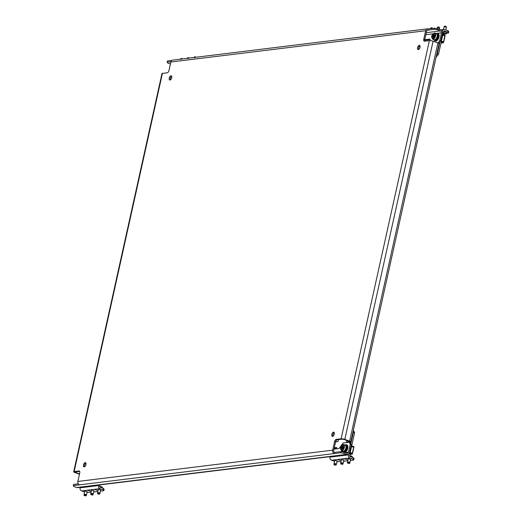 <?xml version="1.0" encoding="UTF-8"?>
<svg xmlns="http://www.w3.org/2000/svg" width="522" height="522" viewBox="0 0 522 522"><rect width="100%" height="100%" fill="white"/><g stroke="black" fill="none" stroke-linecap="round" stroke-linejoin="round"><path stroke-width="0.78" d="M170.002 80.042A2.232 1.129 -70.1 0 0 171.621 78.032A2.232 1.129 -70.1 0 0 171.236 75.82A2.232 1.129 -70.1 0 0 170.942 75.794A2.232 1.129 -70.1 0 0 169.324 77.798A2.232 1.129 -70.1 0 0 169.715 80.01A2.232 1.129 -70.1 0 0 170.002 80.042M418.324 49.551A2.232 1.129 -70.1 0 0 419.942 47.548A2.232 1.129 -70.1 0 0 419.558 45.329A2.232 1.129 -70.1 0 0 419.27 45.303A2.232 1.129 -70.1 0 0 417.652 47.306A2.232 1.129 -70.1 0 0 418.037 49.525A2.232 1.129 -70.1 0 0 418.324 49.551M332.566 436.392A2.232 1.129 -70.1 0 0 334.184 434.382A2.232 1.129 -70.1 0 0 333.799 432.17A2.232 1.129 -70.1 0 0 333.506 432.138A2.232 1.129 -70.1 0 0 331.888 434.147A2.232 1.129 -70.1 0 0 332.279 436.359A2.232 1.129 -70.1 0 0 332.566 436.392M84.244 466.877A2.232 1.129 -70.1 0 0 85.862 464.874A2.232 1.129 -70.1 0 0 85.471 462.662A2.232 1.129 -70.1 0 0 85.184 462.629A2.232 1.129 -70.1 0 0 83.566 464.639A2.232 1.129 -70.1 0 0 83.957 466.851A2.232 1.129 -70.1 0 0 84.244 466.877M341.662 450.669A1.488 0.75 -70.1 0 0 342.021 451.354A1.488 0.75 -70.1 0 0 342.217 451.373A1.488 0.75 -70.1 0 0 342.739 451.06A3.961 2.003 109.9 0 0 343.365 452.045M341.101 438.787A2.727 0.587 -167.5 0 1 344.801 439.407L349.623 441.149L437.893 42.974L433.071 41.231A2.727 0.587 12.5 0 0 429.378 40.612L424.51 41.212A2.232 1.129 109.9 0 1 424.223 41.179A2.232 1.129 109.9 0 1 423.766 39.235L425.652 30.733L170.844 62.02L168.958 70.522A2.232 1.129 109.9 0 1 167.275 72.799L162.407 73.393L74.137 471.568L78.998 470.968A2.232 1.129 109.9 0 1 79.285 471.001A2.232 1.129 109.9 0 1 79.742 472.945L77.856 481.447L332.671 450.16L334.55 441.658A2.232 1.129 109.9 0 1 336.24 439.387L341.101 438.787L429.378 40.612M350.197 444.418L349.368 442.225L350.373 442.591L351.202 444.783L350.197 444.418L348.468 452.215A1.488 1.24 83 0 1 346.947 453.194L344.135 452.176L343.874 453.357L340.514 452.796L340.775 451.615L334.563 452.378A1.488 1.24 83 0 1 333.669 450.525L335.555 442.023A2.232 1.129 109.9 0 1 337.245 439.746L342.106 439.152L344.122 439.485L349.583 441.651L346.504 442.114L346.862 440.483M78.28 483.848L73.537 484.429L73.276 485.61L73.935 486.504L76.747 487.522L346.686 454.375L343.874 453.357M334.563 452.378L334.302 453.559L340.514 452.796M73.276 485.61L79.494 484.847A2.727 2.277 -97 0 1 77.856 481.447M340.775 451.615L344.135 452.176M438.01 28.736L437.749 29.917L434.389 29.356L434.65 28.175L440.822 29.754A2.727 2.277 83 0 1 442.46 33.147L440.731 40.944L438.871 43.45M437.749 29.917L440.561 30.935L426.304 32.684M170.407 63.997L167.81 63.058L167.151 62.164L170.935 61.7M434.65 28.175L428.438 28.938A2.727 2.277 83 0 0 427.531 28.827A2.727 2.277 83 0 0 425.652 30.733M171.868 60.441L167.412 60.983L167.151 62.164M427.211 30.237L434.389 29.356M79.527 473.911L75.533 472.469L75.664 471.868M79.461 474.217L74.861 472.547A2.727 0.587 -167.5 0 1 73.687 471.777L161.957 73.602A2.727 0.587 12.5 0 1 162.407 73.393M171.647 76.251A2.232 1.129 -70.1 0 0 170.42 77.895A2.232 1.129 -70.1 0 0 170.309 79.944M419.969 45.76A2.232 1.129 -70.1 0 0 418.742 47.404A2.232 1.129 -70.1 0 0 418.631 49.453M334.211 432.601A2.232 1.129 -70.1 0 0 332.984 434.245A2.232 1.129 -70.1 0 0 332.873 436.294M85.882 463.092A2.232 1.129 -70.1 0 0 84.655 464.737A2.232 1.129 -70.1 0 0 84.551 466.779M75.533 472.469L75.142 471.934L79.67 471.373M424.843 41.173A2.232 1.129 109.9 0 1 424.771 39.6L426.657 31.098A1.488 1.24 83 0 1 428.177 30.113L428.438 28.938M74.137 471.568A2.727 0.587 -167.5 0 0 73.687 471.777M170.844 62.02A2.727 2.277 -97 0 1 172.723 60.115L427.531 28.827M332.671 450.16A2.727 2.277 83 0 0 334.302 453.559L79.494 484.847M437.41 33.284L441.455 32.788A1.488 1.24 83 0 0 440.561 30.935M441.455 32.788L439.726 40.579L440.731 40.944M429.991 39.502L424.693 40.155M437.938 42.993L439.726 40.579M430.415 40.631L429.815 39.039L424.758 39.659M346.686 454.375A2.727 2.277 83 0 0 347.593 454.479A2.727 2.277 83 0 0 349.472 452.581L351.202 444.783M347.593 454.479L77.654 487.626A2.727 2.277 -97 0 1 76.747 487.522M333.976 449.168L339.032 448.548L343.156 442.989L349.368 442.225M437.893 42.974A2.727 0.587 12.5 0 1 439.067 43.75L350.791 441.925A2.727 0.587 -167.5 0 0 349.623 441.149M349.427 442.245L350.34 442.134A2.727 0.587 -167.5 0 0 350.791 441.925M347.45 442.46L346.504 442.114M84.753 491.241L84.792 490.902L87.167 491.776M88.172 490.484L90.828 491.248L88.172 490.484M91.507 490.412L91.546 490.073L93.921 490.948M94.926 489.656L97.581 490.412L94.926 489.656M98.26 489.584L98.306 489.244L100.681 490.119M84.584 492.005L81.556 490.908A2.479 2.068 -97 0 1 80.075 487.822L80.186 487.313M103.147 489.819L103.46 488.403L104.119 489.29L103.8 490.713L103.147 489.819L99.93 488.651A2.479 2.068 -97 0 1 98.449 485.564L98.56 485.062M103.46 488.403L100.244 487.235A0.992 0.829 -97 0 1 99.65 486.002L99.898 484.892M87.017 492.448L91.096 492.272M93.699 491.952L97.849 491.443M100.459 491.124L103.8 490.713M84.146 495.515L85.96 495.9L85.001 495.352L84.146 495.515M85.954 495.221L86.391 495.169L85.967 494.438L84.075 494.282L84.107 495.463M85.947 495.88L86.391 495.169L85.967 494.438M90.906 494.686L92.72 495.071L91.755 494.523L90.906 494.686M92.707 494.393L93.144 494.341L92.72 493.61L90.835 493.453L90.867 494.634M92.707 495.052L93.144 494.341L92.72 493.61M97.66 493.858L99.474 494.243L98.508 493.695L97.66 493.858M99.643 486.452A2.479 0.529 12.5 0 1 101.438 486.915A2.479 0.529 12.5 0 1 102.351 487.372A2.479 0.529 12.5 0 1 102.501 487.62L102.41 488.018M99.461 493.564L99.898 493.505L99.48 492.775L97.588 492.624L97.621 493.805M99.461 494.217L99.898 493.505L99.48 492.775M100.57 486.452A5.044 2.375 95.8 0 0 100.394 486.387L100.139 486.328A5.044 2.551 -70.1 0 0 99.943 486.308M180.951 58.581L182.687 58.895M181.441 59.097L182.061 58.901M180.893 59.436L180.553 59.201M187.411 58.144L188.612 57.616L189.44 58.059M188.194 58.268L188.82 58.066M187.646 58.608L187.307 58.373M194.465 56.924L196.194 57.231M194.947 57.433L195.574 57.237M194.406 57.772L194.06 57.544M334.693 460.554L334.739 460.215L337.114 461.089M338.112 459.797L340.768 460.554L338.112 459.797M341.453 459.725L341.492 459.386L343.868 460.26M344.872 458.968L347.528 459.725L344.872 458.968M348.207 458.897L348.246 458.551L350.627 459.432M334.524 461.317L331.503 460.221A2.479 2.068 -97 0 1 330.015 457.128L330.132 456.626M353.087 459.125L353.407 457.709L354.06 458.603L353.746 460.019L353.087 459.125L349.877 457.964A2.479 2.068 -97 0 1 348.389 454.877L348.572 454.075M353.407 457.709L350.19 456.548A0.992 0.829 -97 0 1 349.596 455.314L354.621 432.64L353.42 432.203L353.12 431.42M350.843 443.831L353.42 432.203M335.966 441.814L336.266 440.451M334.341 449.122L334.524 448.32L336.559 448.065M353.374 430.291L354.621 432.64M336.964 461.761L341.042 461.578M343.646 461.259L347.796 460.75M350.399 460.43L353.746 460.019M338.439 439.602L338.002 441.56L335.594 441.86M334.282 447.765L336.697 447.465L336.383 448.874M334.191 448.196L334.524 448.32M347.606 463.164L349.42 463.549L348.703 463.06L347.606 463.164M349.59 455.765A2.479 0.529 12.5 0 1 351.378 456.228A2.479 0.529 12.5 0 1 352.298 456.678A2.479 0.529 12.5 0 1 352.448 456.926L352.357 457.331M349.407 462.87L349.844 462.818L349.427 462.087L347.535 461.937L347.463 462.694M349.675 463.184L349.407 463.529L349.844 462.818L349.427 462.087M350.516 455.758A5.044 2.375 95.8 0 0 350.34 455.699L350.086 455.641A5.044 2.551 -70.1 0 0 349.884 455.621M344.931 445.005A3.961 2.003 109.9 0 1 345.773 444.653A3.961 2.003 109.9 0 1 346.282 444.705L346.928 444.94A3.961 2.003 109.9 0 1 347.639 448.796A3.961 2.003 109.9 0 1 344.833 452.43M346.282 444.705A3.961 2.003 109.9 0 1 346.993 448.561A3.961 2.003 109.9 0 1 344.187 452.196M341.766 449.024L341.205 448.418L341.447 446.943L342.51 445.808L343.039 446.408L342.791 447.883L341.766 449.024M341.505 450.616L343.032 451.165A3.217 1.631 -70.1 0 0 343.45 451.21A3.217 1.631 -70.1 0 0 345.786 448.313A3.217 1.631 -70.1 0 0 345.225 445.116L343.698 444.561A3.217 1.631 109.9 0 1 344.259 447.759A3.217 1.631 109.9 0 1 341.923 450.656A3.217 1.631 109.9 0 1 341.505 450.616C339.692 448.333 340.22 446.29 343.084 444.496L343.698 444.561A3.217 1.631 109.9 0 0 343.287 444.516M352.937 451.51A1.755 0.887 -70.1 0 0 353.192 450.369M342.386 448.281L341.447 447.608M341.499 447.374L342.582 447.765L342.536 447.334L341.447 446.943M341.642 446.571L342.941 446.936M342.732 446.962L342.536 447.334M350.216 452.522L352.507 453.455L353.844 447.406L352.448 453.383M353.844 447.406L351.554 446.48M353.857 446.917A0.496 0.411 83 0 1 353.844 447.067L353.786 447.341M352.291 454.003A0.496 0.411 83 0 0 352.337 453.866L352.507 453.455M353.792 446.669A0.496 0.411 83 0 0 353.551 446.447L352.722 446.277M349.877 454.049L351.835 454.199A0.496 0.411 83 0 0 352.272 454.036L352.428 453.377M351.684 445.905L353.909 446.708L353.772 447.328M350.06 453.226L352.285 454.029M345.688 445.488L345.962 445.592A3.021 1.527 109.9 0 1 346.491 448.594A3.021 1.527 109.9 0 1 344.292 451.315A3.021 1.527 109.9 0 1 343.907 451.269L343.633 451.171M340.846 463.999L342.66 464.384L341.949 463.888L340.846 463.999M342.654 463.699L343.091 463.647L342.667 462.916L340.775 462.766L340.807 463.941M342.647 464.358L343.091 463.647L342.667 462.916M334.093 464.828L335.907 465.213L335.196 464.717L334.093 464.828M335.894 464.534L336.331 464.476L335.914 463.745L334.021 463.595L334.054 464.776M336.168 464.841L335.894 465.187L336.331 464.476L335.914 463.745M448.065 30.726L448.724 31.62L448.411 33.036L447.752 32.142L448.065 30.726L444.848 29.565A2.479 2.068 83 0 0 444.026 29.467A2.479 2.068 83 0 0 442.317 31.196L442.304 31.268M447.752 32.142L444.535 30.981A0.992 0.829 83 0 0 443.524 31.633L438.5 54.301L436.151 56.891M439.916 42.041L437.292 53.87L438.5 54.301M424.804 41.081L425.019 40.116M448.411 33.036L446.369 33.284M427.055 39.868L426.82 40.925M436.62 54.771L437.292 53.87M436.62 56.833L436.203 56.676M444.405 26.237L445.514 26.133L446.369 27.151M444.352 27.085L444.007 26.857L445.52 26.55L445.808 27.32L446.375 27.392L445.938 27.444M443.126 33.441A5.044 4.926 18.1 0 0 443.335 33.512L443.465 33.525A5.044 2.551 -70.1 0 0 443.68 33.454L443.935 33.512A5.044 2.375 95.8 0 0 444.091 33.669L444.209 33.715A5.044 4.926 18.1 0 0 444.594 33.747L444.705 33.826A5.044 2.551 109.9 0 1 444.49 33.897L444.476 33.93A5.044 2.375 95.8 0 0 444.653 33.989L444.516 34.008A5.044 4.926 -161.9 0 1 444.124 33.969L443.994 33.956A5.044 2.551 109.9 0 1 443.798 33.937L443.543 33.878A5.044 2.375 -84.2 0 1 443.367 33.819L443.25 33.773A5.044 4.926 -161.9 0 1 443.067 33.708M443.746 33.93A5.083 5.083 0 0 0 446.029 33.884A2.479 0.529 -167.5 0 0 446.271 33.721L446.532 32.54A2.479 0.529 -167.5 0 0 445.462 31.835A2.479 0.529 -167.5 0 0 443.622 31.366M446.271 33.721A2.479 0.529 -167.5 0 0 445.201 33.017A2.479 0.529 -167.5 0 0 443.322 32.54M443.896 33.48L443.798 33.937L443.635 33.473M444.424 26.211L443.393 29.545M445.808 27.32L446.375 27.392L446.264 26.629M433.945 39.659A3.961 2.003 -70.1 0 0 434.787 40.755A3.961 2.003 -70.1 0 0 435.302 40.814A3.961 2.003 -70.1 0 0 438.18 37.245A3.961 2.003 -70.1 0 0 437.488 33.304A3.961 2.003 -70.1 0 0 436.973 33.251A3.961 2.003 -70.1 0 0 436.138 33.604M434.787 40.755L435.433 40.99A3.961 2.003 -70.1 0 0 435.942 41.042A3.961 2.003 -70.1 0 0 438.819 37.473A3.961 2.003 -70.1 0 0 438.128 33.538L437.488 33.304M432.966 37.623L432.405 37.016L432.653 35.542L433.717 34.406L434.245 35.013L433.997 36.488L432.966 37.623M432.712 39.215L434.239 39.77A3.217 1.631 -70.1 0 0 434.656 39.809A3.217 1.631 -70.1 0 0 436.992 36.912A3.217 1.631 -70.1 0 0 436.431 33.715L434.904 33.16A3.217 1.631 109.9 0 1 435.465 36.357A3.217 1.631 109.9 0 1 433.129 39.261A3.217 1.631 109.9 0 1 432.712 39.215C430.898 36.931 431.426 34.896 434.291 33.095L434.904 33.16A3.217 1.631 109.9 0 0 434.487 33.121M444.144 40.109A1.755 0.887 -70.1 0 0 444.392 38.974M433.586 36.879L432.653 36.214M432.705 35.979L433.789 36.37L433.736 35.933L432.653 35.542M432.849 35.176L434.147 35.542M433.932 35.568L433.736 35.933M441.423 41.127L443.713 42.054L445.051 36.011L443.654 41.982M445.051 36.011L442.76 35.078M445.064 35.522A0.496 0.411 83 0 1 445.051 35.666L444.992 35.94M443.498 42.602A0.496 0.411 83 0 0 443.543 42.471L443.713 42.054M444.998 35.268A0.496 0.411 83 0 0 444.757 35.052L443.922 34.883M441.083 42.647L443.041 42.797A0.496 0.411 83 0 0 443.478 42.634M442.884 34.504L445.109 35.313L444.972 35.927M441.266 41.825L443.491 42.634L443.635 41.975M434.833 39.776L435.107 39.874A3.021 1.527 -70.1 0 0 435.498 39.913A3.021 1.527 -70.1 0 0 437.69 37.192A3.021 1.527 -70.1 0 0 437.168 34.191L436.894 34.093M437.651 27.066L438.761 26.961L439.615 27.979M437.593 27.914L437.253 27.686L438.761 27.379L439.054 28.155L439.622 28.221L439.185 28.273M437.671 27.04L437.038 28.573M439.054 28.155L439.622 28.221L439.511 27.457M430.898 27.894L432.007 27.79L432.758 28.312M431.205 28.593L432.007 28.208L432.164 28.579M430.839 28.743L430.441 28.69M344.801 439.407L433.071 41.231M336.24 439.387L337.245 439.746M334.55 441.658L335.555 442.023M423.766 39.235L424.771 39.6M78.998 470.968L79.527 471.164M425.861 34.7L433.019 33.819M435.785 33.48L436.503 33.395M348.468 452.215L345.31 452.6M81.556 490.908L99.93 488.651M80.075 487.822L98.449 485.564M84.91 494.523L85.001 495.352M85.686 494.699L85.249 495.411M91.663 493.695L91.755 494.523M92.446 493.871L92.002 494.582M98.417 492.866L98.508 493.695M99.2 493.042L98.762 493.753M182.171 58.953L182.106 58.503M181.473 59.038L181.858 58.451M180.586 59.149L180.971 58.555M188.931 58.125L188.866 57.674M188.233 58.21L188.612 57.616M187.339 58.32L187.724 57.727M195.685 57.296L195.619 56.846M194.987 57.381L195.365 56.787M194.099 57.492L194.478 56.898M331.503 460.221L349.877 457.964M330.015 457.128L348.389 454.877M348.363 462.172L348.455 463.007M349.146 462.348L348.703 463.06M342.673 444.907A2.623 1.331 -70.1 0 0 340.69 447.589A2.623 1.331 -70.1 0 0 341.564 449.918A2.623 1.331 -70.1 0 0 343.554 447.237A2.623 1.331 -70.1 0 0 342.673 444.907M342.041 448.639L341.623 448.489M341.59 448.405L342.073 448.581M341.199 448.078L342.151 448.424M342.961 446.904L341.943 446.538M342.086 446.401L343.045 446.747M343.098 446.591L342.68 446.44L343.098 446.584M353.655 447.276L352.311 453.318M351.835 454.199L349.786 454.447M341.61 463.001L341.701 463.836M342.386 463.177L341.949 463.888M334.85 463.83L334.941 464.665M335.633 464.006L335.196 464.717M444.535 30.981L443.896 31.059M445.677 26.922L445.566 26.159M444.894 26.746L445.312 26.1M433.88 33.512A2.623 1.331 -70.1 0 0 431.896 36.188A2.623 1.331 -70.1 0 0 432.771 38.517A2.623 1.331 -70.1 0 0 434.761 35.835A2.623 1.331 -70.1 0 0 433.88 33.512M433.247 37.238L432.829 37.088M432.797 37.003L433.28 37.179M432.399 36.684L433.358 37.029M434.167 35.509L433.149 35.137M433.293 35.007L434.245 35.352M433.912 35.046L434.304 35.183M444.855 35.874L443.517 41.923M443.041 42.797L440.992 43.045M438.917 27.751L438.806 26.987M438.141 27.575L438.558 26.929M432.151 28.482L432.053 27.816M431.387 28.403L431.805 27.757M430.493 28.514L430.911 27.868M84.075 494.282L84.825 490.895M86.508 494.758L87.246 491.437M84.081 495.476L84.009 495.045M85.96 495.9L86.221 495.535M90.835 493.453L91.585 490.067M93.262 493.929L93.999 490.602M90.841 494.647L90.763 494.217M92.72 495.071L92.975 494.699M102.351 487.372A5.083 5.083 0 0 0 100.341 486.373M97.588 492.624L98.338 489.238M100.022 493.101L100.753 489.773M100.185 486.341A5.083 5.083 0 0 0 99.624 486.256M97.594 493.819L97.516 493.388M99.474 494.243L99.735 493.871M180.945 58.568L180.658 58.973M194.458 56.905L194.171 57.316M352.298 456.678A5.083 5.083 0 0 0 350.288 455.686M347.535 461.937L348.285 458.551M349.962 462.407L350.699 459.086M350.132 455.647A5.083 5.083 0 0 0 349.57 455.562M342.08 448.574L341.564 448.385M349.779 454.486L351.998 454.218M340.775 462.766L341.525 459.38M343.208 463.236L343.946 459.915M340.781 463.96L340.709 463.523M342.66 464.384L342.921 464.012M334.021 463.595L334.772 460.208M336.455 464.071L337.192 460.743M334.028 464.789L333.95 464.358M444.026 29.467L441.018 29.832M443.061 33.734L443.061 33.734A5.083 5.083 0 0 0 443.596 33.891M446.336 27.705L445.847 29.924M444.398 26.217L444.111 26.629M434.297 35.189L433.88 35.039M433.28 37.173L432.771 36.99M440.986 43.091L443.204 42.817M439.583 28.534L439.42 29.245M437.645 27.046L437.358 27.457M430.891 27.875L430.604 28.286"/></g></svg>
